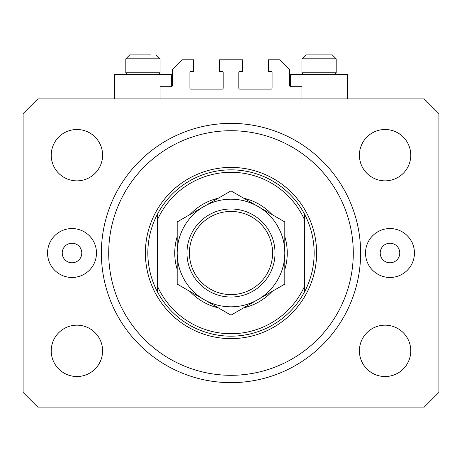 <?xml version="1.0" encoding="UTF-8"?>
<svg xmlns="http://www.w3.org/2000/svg" width="462" height="462" viewBox="0 0 462 462"><rect width="100%" height="100%" fill="white"/><g stroke="black" fill="none" stroke-linecap="round" stroke-linejoin="round"><path stroke-width="0.69" d="M301.929 98.92L301.929 86.694L290.679 86.694A0.976 0.976 0 0 1 289.703 85.713L289.703 69.571L279.92 59.789L268.422 59.789L268.422 71.529L271.113 71.529A0.976 0.976 0 0 1 272.089 72.505L272.089 88.161A0.976 0.976 0 0 1 271.113 89.137L239.807 89.137A0.976 0.976 0 0 1 238.825 88.161L238.825 72.505A0.976 0.976 0 0 1 239.807 71.529L242.498 71.529L242.498 59.789L219.502 59.789L219.502 71.529L222.193 71.529A0.976 0.976 0 0 1 223.175 72.505L223.175 88.161A0.976 0.976 0 0 1 222.193 89.137L190.887 89.137A0.976 0.976 0 0 1 189.911 88.161L189.911 72.505A0.976 0.976 0 0 1 190.887 71.529L193.578 71.529L193.578 59.789L182.08 59.789L172.297 69.571L172.297 85.713A0.976 0.976 0 0 1 171.321 86.694L160.071 86.694L160.071 98.92M347.424 98.92L347.424 74.463L290.679 74.463L290.679 86.694M114.576 98.92L114.576 74.463L171.321 74.463L171.321 86.694M62.231 253.014A9.783 9.783 0 0 0 72.02 262.797A9.783 9.783 0 0 0 81.803 253.014A9.783 9.783 0 0 0 72.02 243.231A9.783 9.783 0 0 0 62.231 253.014M380.197 253.014A9.783 9.783 0 0 0 389.98 262.797A9.783 9.783 0 0 0 399.769 253.014A9.783 9.783 0 0 0 389.98 243.231A9.783 9.783 0 0 0 380.197 253.014M414.443 253.014A24.457 24.457 0 0 1 389.98 277.471A24.457 24.457 0 0 1 365.523 253.014A24.457 24.457 0 0 1 389.98 228.551A24.457 24.457 0 0 1 414.443 253.014M47.557 253.014A24.457 24.457 0 0 0 72.02 277.471A24.457 24.457 0 0 0 96.477 253.014A24.457 24.457 0 0 0 72.02 228.551A24.457 24.457 0 0 0 47.557 253.014M101.369 253.014A129.631 129.631 0 0 0 231 382.646A129.631 129.631 0 0 0 360.631 253.014A129.631 129.631 0 0 0 231 123.383A129.631 129.631 0 0 0 101.369 253.014M51.23 350.849A25.681 25.681 0 0 0 76.911 376.53A25.681 25.681 0 0 0 102.593 350.849A25.681 25.681 0 0 0 76.911 325.167A25.681 25.681 0 0 0 51.23 350.849M359.407 350.849A25.681 25.681 0 0 0 385.089 376.53A25.681 25.681 0 0 0 410.77 350.849A25.681 25.681 0 0 0 385.089 325.167A25.681 25.681 0 0 0 359.407 350.849M359.407 155.18A25.681 25.681 0 0 0 385.089 180.861A25.681 25.681 0 0 0 410.77 155.18A25.681 25.681 0 0 0 385.089 129.499A25.681 25.681 0 0 0 359.407 155.18M51.23 155.18A25.681 25.681 0 0 0 76.911 180.861A25.681 25.681 0 0 0 102.593 155.18A25.681 25.681 0 0 0 76.911 129.499A25.681 25.681 0 0 0 51.23 155.18M37.774 407.103L424.226 407.103L438.9 392.429L438.9 113.6L424.226 98.92L37.774 98.92L23.1 113.6L23.1 392.429L37.774 407.103M127.489 74.463L125.826 72.8L160.071 72.8L160.071 58.813L125.826 58.813L129.741 54.897L150.416 54.897M310.493 54.897L332.259 54.897L336.174 58.813L301.929 58.813L305.844 54.897L310.493 54.897M303.592 74.463L301.929 72.8L336.174 72.8L336.174 58.813L332.259 54.897M318.942 54.897L311.694 54.897M142.839 54.897L135.591 54.897M284.811 236.608A56.254 56.254 0 0 1 284.811 269.421M272.112 291.412A56.254 56.254 0 0 1 243.693 307.819M218.307 307.819A56.254 56.254 0 0 1 189.888 291.412M177.189 269.421A56.254 56.254 0 0 1 177.189 236.608M353.291 253.014A122.291 122.291 0 0 0 231 130.717A122.291 122.291 0 0 0 108.709 253.014A122.291 122.291 0 0 0 231 375.306A122.291 122.291 0 0 0 353.291 253.014M314.16 253.014A83.16 83.16 0 0 0 304.377 213.877L304.377 219.386A80.711 80.711 0 0 0 157.623 219.386L157.623 286.636A80.711 80.711 0 0 0 304.377 286.636L304.377 292.146A83.16 83.16 0 0 0 314.16 253.014M157.623 213.877A83.16 83.16 0 0 0 231 336.174A83.16 83.16 0 0 0 304.377 292.146L304.377 213.877A83.16 83.16 0 0 0 157.623 213.877L157.623 219.386L157.623 213.877M189.888 214.616A56.254 56.254 0 0 1 218.307 198.21M243.693 198.21A56.254 56.254 0 0 1 272.112 214.616M157.623 286.636L157.623 292.146L157.623 286.636M272.58 253.014A41.58 41.58 0 0 0 231 211.434A41.58 41.58 0 0 0 189.42 253.014A41.58 41.58 0 0 0 231 294.594A41.58 41.58 0 0 0 272.58 253.014M186.971 253.014A44.029 44.029 0 0 1 231 208.986A44.029 44.029 0 0 1 275.029 253.014A44.029 44.029 0 0 1 231 297.037A44.029 44.029 0 0 1 186.971 253.014M177.189 221.945L177.189 284.078L204.094 299.613A53.811 53.811 0 0 0 284.811 253.014L284.811 221.945L257.906 206.41A53.811 53.811 0 0 0 177.189 253.014A53.811 53.811 0 0 0 204.094 299.613L231 315.148L284.811 284.078L284.811 253.014A53.811 53.811 0 0 0 257.906 206.41L231 190.881L177.189 221.945L177.189 284.078M284.811 284.078L284.811 221.945M316.609 253.014A85.609 85.609 0 0 1 231 338.617A85.609 85.609 0 0 1 145.391 253.014A85.609 85.609 0 0 1 231 167.406A85.609 85.609 0 0 1 316.609 253.014M160.071 58.813L156.156 54.897L160.071 58.813M334.511 74.463L336.174 72.8M301.929 72.8L301.929 58.813L305.844 54.897M158.408 74.463L160.071 72.8M125.826 72.8L125.826 58.813L129.741 54.897"/></g></svg>

